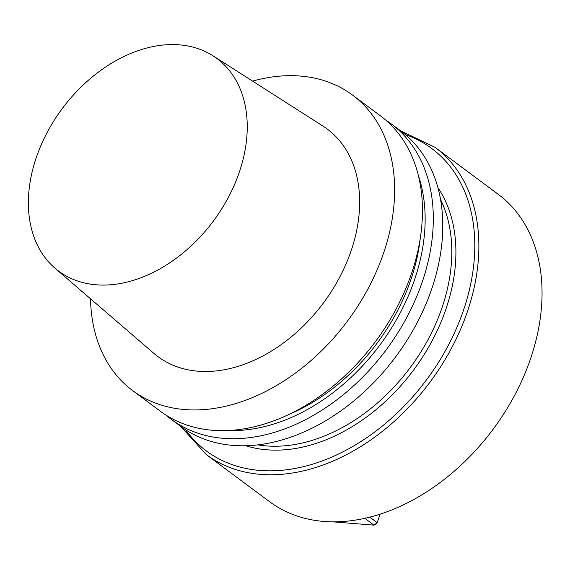 <?xml version="1.0" encoding="UTF-8"?>
<svg xmlns="http://www.w3.org/2000/svg" width="570" height="570" viewBox="0 0 570 570"><rect width="100%" height="100%" fill="white"/><g stroke="black" fill="none" stroke-linecap="round" stroke-linejoin="round"><path stroke-width="0.85" d="M184.808 409.566A184.174 130.915 -53.3 0 0 368.142 288.541A184.174 130.915 -53.3 0 0 352.524 95.062A184.174 130.915 -53.3 0 0 252.56 81.104A184.174 130.915 -53.3 0 1 352.524 95.062A184.174 130.915 -53.3 0 1 368.142 288.541A184.174 130.915 -53.3 0 1 184.808 409.566A184.174 130.915 -53.3 0 1 132.589 390.55A184.174 130.915 -53.3 0 0 184.808 409.566M90.53 298.794A184.174 130.915 -53.3 0 0 132.589 390.55A184.174 130.915 -53.3 0 1 90.53 298.794M212.638 430.279A184.174 130.915 -53.3 0 0 395.972 309.261A184.174 130.915 -53.3 0 0 380.354 115.774L352.524 95.062L380.354 115.774A184.174 130.915 -53.3 0 1 395.972 309.261A184.174 130.915 -53.3 0 1 212.638 430.279A184.174 130.915 -53.3 0 1 160.419 411.262A184.174 130.915 -53.3 0 0 212.638 430.279M198.089 371.213A141.816 100.804 -53.3 0 0 340.896 274.875A141.816 100.804 -53.3 0 0 323.033 126.141A141.816 100.804 -53.3 0 1 340.896 274.875A141.816 100.804 -53.3 0 1 198.089 371.213A141.816 100.804 -53.3 0 1 153.893 353.379A141.816 100.804 -53.3 0 0 198.089 371.213M179.351 44.845A132.518 94.192 126.7 0 1 213.002 55.817A132.518 94.192 126.7 0 1 213.365 221.075A132.518 94.192 126.7 0 1 54.955 268.156A132.518 94.192 126.7 0 1 49.034 129.005A132.518 94.192 126.7 0 1 179.351 44.845A132.518 94.192 126.7 0 1 213.002 55.817A132.518 94.192 126.7 0 1 213.365 221.075A132.518 94.192 126.7 0 1 54.955 268.156A132.518 94.192 126.7 0 1 49.034 129.005A132.518 94.192 126.7 0 1 179.351 44.845M420.282 238.053A172.389 122.536 126.7 0 1 289.011 414.418A172.389 122.536 126.7 0 0 420.282 238.053M418.302 175.339A177.099 125.877 126.7 0 1 379.905 345.035A177.099 125.877 126.7 0 1 228.363 430.521A177.099 125.877 126.7 0 0 379.905 345.035A177.099 125.877 126.7 0 0 418.302 175.339M385.634 120.014A184.174 130.915 126.7 0 1 391.205 123.854A184.174 130.915 126.7 0 1 406.816 317.333A184.174 130.915 126.7 0 1 223.49 438.358A184.174 130.915 126.7 0 1 171.264 419.335A184.174 130.915 126.7 0 1 165.991 415.103A184.174 130.915 126.7 0 0 171.264 419.335A184.174 130.915 126.7 0 0 223.49 438.358A184.174 130.915 126.7 0 0 406.816 317.333A184.174 130.915 126.7 0 0 391.205 123.854A184.174 130.915 126.7 0 0 385.634 120.014M232.945 445.398A184.174 130.915 -53.3 0 0 416.278 324.373A184.174 130.915 -53.3 0 0 400.66 130.893L391.205 123.854L400.66 130.893A184.174 130.915 -53.3 0 1 416.278 324.373A184.174 130.915 -53.3 0 1 232.945 445.398A184.174 130.915 -53.3 0 1 180.726 426.374A184.174 130.915 -53.3 0 0 232.945 445.398M323.831 521.436A191.541 136.152 126.7 0 1 269.524 501.657A191.541 136.152 126.7 0 0 323.831 521.436A191.541 136.152 126.7 0 0 514.496 395.573A191.541 136.152 126.7 0 0 498.258 194.349A191.541 136.152 126.7 0 1 514.496 395.573A191.541 136.152 126.7 0 1 323.831 521.436M377.197 522.669L376.606 523.723L374.02 525.155L364.85 518.33L374.02 525.155L377.197 522.669L380.14 514.168L377.197 522.669L376.606 523.723L374.02 525.155L332.666 521.828L374.02 525.155L377.197 522.669L369.788 517.154L377.197 522.669M440.517 199.479A162.813 115.724 126.7 0 1 410.215 367.593A162.813 115.724 126.7 0 1 257.868 444.871A162.813 115.724 126.7 0 0 410.215 367.593A162.813 115.724 126.7 0 0 440.517 199.479M437.874 187.644A165.756 117.819 126.7 0 1 413.556 370.08A165.756 117.819 126.7 0 1 245.77 445.74A165.756 117.819 126.7 0 0 413.556 370.08A165.756 117.819 126.7 0 0 437.874 187.644M405.277 134.556A188.599 134.057 126.7 0 1 426.581 379.777A188.599 134.057 126.7 0 1 185.564 429.744A188.599 134.057 126.7 0 0 426.581 379.777A188.599 134.057 126.7 0 0 405.277 134.556M435.074 147.316A191.541 136.152 126.7 0 1 429.923 382.263A191.541 136.152 126.7 0 1 206.34 454.625L269.524 501.657L206.34 454.625A191.541 136.152 126.7 0 0 429.923 382.263A191.541 136.152 126.7 0 0 435.074 147.316L400.453 130.737L435.074 147.316L498.258 194.349L435.074 147.316M160.419 411.262L132.589 390.55L160.419 411.262M54.955 268.156L153.893 353.379L54.955 268.156M213.002 55.817L323.033 126.141L213.002 55.817M180.726 426.374L171.264 419.335L180.726 426.374M180.519 426.225L206.34 454.625L180.519 426.225"/></g></svg>
